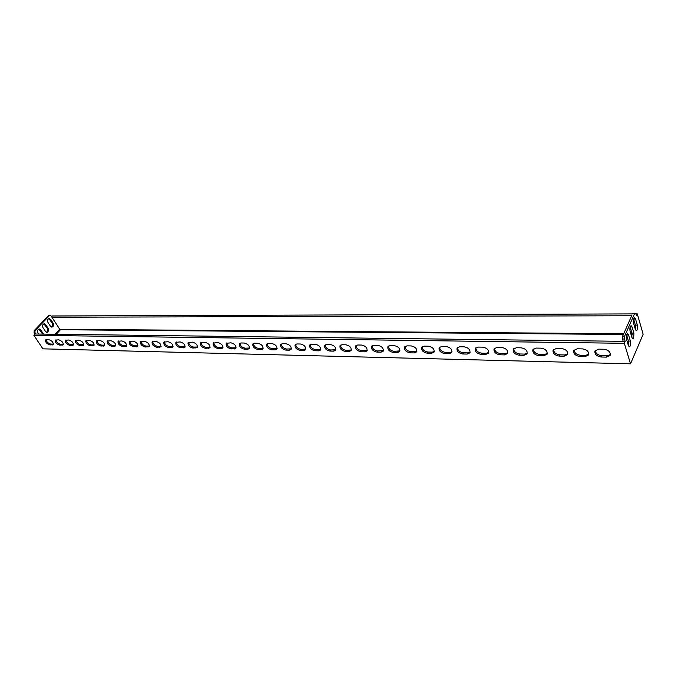 <?xml version="1.0" encoding="UTF-8"?>
<svg xmlns="http://www.w3.org/2000/svg" width="677" height="677" viewBox="0 0 677 677"><rect width="100%" height="100%" fill="white"/><g stroke="black" fill="none" stroke-linecap="round" stroke-linejoin="round"><path stroke-width="1.02" d="M637.142 329.97L637.328 325.112L635.559 319.028L634.586 317.758C633.435 318.571 633.105 320.466 633.621 323.445L635.407 329.538L636.355 330.782L637.142 329.97M633.621 319.087L635.381 325.112L635.373 329.437M633.697 337.933L633.884 333.042L632.09 326.94L631.108 325.679C629.932 326.5 629.602 328.413 630.118 331.417L631.929 337.527L632.885 338.762L633.697 337.933M630.135 326.983L631.92 333.025L631.903 337.434M630.194 346.006L630.389 341.073L628.561 334.963L627.587 333.71C626.377 334.54 626.039 336.469 626.572 339.507L628.408 345.625L629.365 346.852L630.194 346.006M626.597 334.988L628.417 341.056L628.383 345.541M53.051 326.61L53.288 323.403L50.665 319.375L49.252 318.537C47.585 319.079 47.136 320.323 47.898 322.286L50.53 326.314L51.917 327.135L53.051 326.61M51.469 327.067L52.197 326.602L52.434 323.394L53.288 323.403M48.109 331.848L48.346 328.616L45.706 324.588L44.293 323.758C42.6 324.291 42.143 325.552 42.913 327.533L45.562 331.561L46.95 332.382L48.109 331.848M46.51 332.314L47.263 331.84L47.492 328.607L48.346 328.616M43.497 334.108L40.705 329.851L39.291 329.022C37.573 329.555 37.1 330.825 37.878 332.822L38.699 334.049M42.643 334.099L43.37 333.888M635.898 313.883L637.269 313.874L636.439 315.753L635.779 313.459L632.817 313.18L622.62 336.173L624.609 336.19L624.49 339.042L622.501 339.016L623.204 341.326L35.923 334.015L34.908 332.492L34.053 332.483L34.197 330.621L48.634 315.516L49.489 315.516L50.936 315.702L59.711 329.225L55.015 334.252M34.197 330.621L35.052 330.63L49.489 315.516M35.052 330.63L34.908 332.492M623.204 341.326L625.193 341.352L624.49 339.042M56.216 334.269L60.465 329.724L623.365 334.48M631.049 334.54L632.174 334.556M625.193 341.352L624.329 343.315L33.85 335.284L42.888 348.833L630.524 363.828L643.15 334.243L637.269 313.874M60.261 329.234L60.465 329.724M51.579 316.684L52.247 315.973L632.504 313.891M51.917 317.208L631.675 315.761M49.929 344.931C46.721 343.848 45.266 342.173 45.562 339.913L48.812 339.659C52.036 340.743 53.5 342.418 53.204 344.686L49.929 344.931L50.733 344.068C48.169 343.408 46.628 341.927 46.112 339.642M53.449 344.102L50.733 344.068M59.779 345.152C56.538 344.068 55.074 342.376 55.379 340.091L58.704 339.829C61.954 340.912 63.426 342.596 63.122 344.898L59.779 345.152L60.583 344.28C57.985 343.611 56.436 342.122 55.937 339.812M63.376 344.305L60.583 344.28M69.807 345.372C66.532 344.288 65.06 342.587 65.381 340.277L68.775 340.006C72.058 341.081 73.539 342.782 73.218 345.101L69.807 345.372L70.611 344.491C67.971 343.814 66.414 342.317 65.931 339.989M73.471 344.508L70.611 344.491M80.004 345.592C76.704 344.508 75.215 342.799 75.553 340.463L79.023 340.184C82.332 341.259 83.821 342.968 83.491 345.312L80.004 345.592L80.808 344.703C78.134 344.026 76.569 342.52 76.095 340.176M83.753 344.72L80.808 344.703M90.388 345.82C87.054 344.737 85.556 343.019 85.903 340.658L89.449 340.362C92.8 341.436 94.298 343.163 93.951 345.532L90.388 345.82L91.183 344.923C88.484 344.246 86.901 342.723 86.453 340.362M94.213 344.931L91.183 344.923M100.949 346.049C97.59 344.965 96.083 343.239 96.447 340.853L100.069 340.548C103.446 341.623 104.952 343.357 104.596 345.744L100.949 346.049L101.753 345.152C99.011 344.466 97.429 342.934 96.989 340.548M104.859 345.152L101.753 345.152M111.713 346.285C108.312 345.202 106.805 343.459 107.178 341.056L110.884 340.734C114.295 341.809 115.809 343.552 115.437 345.972L111.713 346.285L112.509 345.38C109.742 344.695 108.142 343.146 107.711 340.743M115.708 345.372L112.509 345.38M122.664 346.531C119.237 345.448 117.713 343.696 118.103 341.259L121.894 340.92C125.338 341.995 126.861 343.755 126.481 346.192L122.664 346.531L123.468 345.608C120.658 344.923 119.05 343.366 118.636 340.946M126.751 345.592L123.468 345.608M133.826 346.768C130.365 345.693 128.833 343.924 129.231 341.47L133.115 341.115C136.585 342.19 138.125 343.958 137.727 346.421L133.826 346.768L134.621 345.845C131.778 345.152 130.162 343.586 129.764 341.14M137.998 345.82L134.621 345.845M145.191 347.022C141.696 345.947 140.156 344.17 140.562 341.682L144.54 341.31C148.043 342.384 149.6 344.161 149.185 346.658L145.191 347.022L145.987 346.082C143.109 345.388 141.476 343.814 141.095 341.352M149.456 346.057L145.987 346.082M156.776 347.276C153.239 346.201 151.69 344.407 152.113 341.902L156.184 341.513C159.721 342.579 161.287 344.373 160.864 346.895L156.776 347.276L157.563 346.328C154.652 345.634 153.002 344.043 152.638 341.563M161.134 346.285L157.563 346.328M168.573 347.529C165.01 346.463 163.445 344.661 163.885 342.122L168.048 341.716C171.619 342.782 173.194 344.585 172.762 347.132L168.573 347.529L169.36 346.582C166.407 345.879 164.756 344.28 164.401 341.775M173.033 346.522L169.36 346.582M180.598 347.8C177.002 346.726 175.428 344.915 175.876 342.35L180.141 341.927C183.755 342.985 185.337 344.805 184.889 347.377L180.598 347.8L181.385 346.836C178.398 346.133 176.731 344.525 176.392 342.003M185.168 346.768L181.385 346.836M192.86 348.063C189.221 347.005 187.639 345.177 188.104 342.587L192.471 342.139C196.118 343.197 197.709 345.025 197.252 347.623L192.86 348.063L193.647 347.089C190.618 346.396 188.934 344.771 188.612 342.223M197.532 347.013L193.647 347.089M205.359 348.342C201.687 347.276 200.087 345.439 200.561 342.824L205.046 342.359C208.728 343.408 210.335 345.253 209.862 347.876L205.359 348.342L206.138 347.36C203.075 346.658 201.382 345.025 201.069 342.46M210.141 347.259L206.138 347.36M218.104 348.621C214.397 347.563 212.79 345.719 213.272 343.07L217.867 342.579C221.582 343.628 223.207 345.482 222.725 348.13L218.104 348.621L218.883 347.623C215.777 346.929 214.076 345.278 213.78 342.697M223.004 347.513L218.883 347.623M231.102 348.9C227.362 347.851 225.737 345.989 226.236 343.324L230.95 342.807C234.699 343.848 236.332 345.71 235.841 348.393L231.102 348.9L231.881 347.902C228.733 347.199 227.023 345.549 226.736 342.943M236.121 347.775L231.881 347.902M244.363 349.197C240.589 348.147 238.947 346.277 239.463 343.577L241.004 342.977L244.295 343.036C248.087 344.077 249.728 345.947 249.229 348.655L247.647 349.264L244.363 349.197L245.142 348.181C241.951 347.479 240.225 345.82 239.954 343.188M249.508 348.037L245.142 348.181M257.903 349.493C254.078 348.452 252.428 346.565 252.953 343.84L254.552 343.214L257.912 343.273C261.737 344.305 263.395 346.184 262.888 348.926L261.246 349.56L257.903 349.493L258.665 348.469C255.441 347.766 253.706 346.091 253.443 343.442M263.167 348.3L258.665 348.469M271.705 349.797C267.855 348.757 266.188 346.869 266.721 344.111L268.388 343.451L271.807 343.51C275.674 344.534 277.35 346.429 276.834 349.197L275.133 349.865L271.705 349.797L272.476 348.757C269.209 348.063 267.457 346.379 267.203 343.704M277.113 348.57L272.476 348.757M285.804 350.102C281.911 349.078 280.236 347.174 280.777 344.39L282.504 343.696L285.999 343.755C289.908 344.771 291.592 346.683 291.068 349.476L289.299 350.178L285.804 350.102L286.566 349.053C283.265 348.359 281.497 346.666 281.26 343.975M291.347 348.841L286.566 349.053M300.199 350.415C296.272 349.4 294.58 347.479 295.121 344.669L296.924 343.95L300.495 344.009C304.438 345.016 306.139 346.937 305.606 349.755L303.761 350.5L300.199 350.415L300.952 349.357C297.609 348.663 295.824 346.962 295.604 344.246M305.886 349.12L300.952 349.357M314.898 350.737C310.929 349.73 309.22 347.8 309.778 344.965L311.648 344.204L315.296 344.263C319.273 345.262 320.991 347.191 320.449 350.043L318.537 350.821L314.898 350.737L315.651 349.67C312.266 348.977 310.464 347.267 310.244 344.534M320.729 349.4L315.651 349.67M329.911 351.067C325.899 350.068 324.181 348.13 324.74 345.262L326.686 344.458L330.41 344.525C334.438 345.515 336.173 347.453 335.623 350.331L333.634 351.151L329.911 351.067L330.655 349.992C327.228 349.298 325.417 347.58 325.205 344.821M335.894 349.687L330.655 349.992M345.253 351.405C341.2 350.407 339.465 348.46 340.032 345.566L342.054 344.728L345.862 344.796C349.924 345.778 351.676 347.724 351.118 350.627L349.053 351.49L345.253 351.405L345.989 350.314C342.52 349.628 340.692 347.902 340.489 345.126M351.397 349.984L345.989 350.314M360.926 351.752C356.838 350.762 355.078 348.807 355.653 345.879L357.761 344.999L361.653 345.067C365.749 346.04 367.526 347.995 366.968 350.931L364.81 351.837L360.926 351.752L361.653 350.644C358.15 349.967 356.305 348.223 356.11 345.431M367.239 350.28L361.653 350.644M376.945 352.099C372.824 351.126 371.047 349.163 371.622 346.209L373.814 345.278L377.8 345.346C381.938 346.311 383.724 348.274 383.165 351.236L380.923 352.184L376.945 352.099L377.673 350.982C374.127 350.305 372.257 348.562 372.071 345.744M383.436 350.576L377.673 350.982M393.329 352.455C389.165 351.49 387.371 349.518 387.946 346.539L390.231 345.558L394.302 345.634C398.482 346.582 400.293 348.553 399.726 351.549L397.391 352.548L393.329 352.455L394.048 351.329C390.46 350.661 388.573 348.909 388.395 346.074M399.997 350.881L394.048 351.329M410.084 352.827C405.878 351.871 404.067 349.891 404.643 346.878L407.021 345.854L411.184 345.922C415.407 346.861 417.235 348.841 416.677 351.862L414.239 352.92L410.084 352.827L410.787 351.685C407.165 351.016 405.261 349.256 405.083 346.404M416.939 351.194L410.787 351.685M427.221 353.199C422.973 352.26 421.136 350.271 421.72 347.233L424.2 346.15L428.465 346.218C432.721 347.149 434.566 349.137 434.008 352.184L431.469 353.292L427.221 353.199L427.915 352.04C424.251 351.388 422.33 349.62 422.152 346.751M434.27 351.507L432.163 352.133L427.915 352.04M444.755 353.589C440.465 352.658 438.611 350.661 439.187 347.597L441.776 346.455L446.135 346.522C450.433 347.436 452.304 349.434 451.754 352.505L449.105 353.682L444.755 353.589L445.441 352.412C441.734 351.761 439.788 349.992 439.618 347.106M452.016 351.828L449.79 352.505L445.441 352.412M462.696 353.978C458.371 353.064 456.493 351.058 457.068 347.97L459.768 346.759L464.236 346.836C468.569 347.741 470.464 349.738 469.914 352.835L467.147 354.079L462.696 353.978L463.381 352.793C459.624 352.15 457.66 350.373 457.491 347.47M470.168 352.158L467.824 352.886L463.381 352.793M481.068 354.384C476.701 353.479 474.805 351.473 475.364 348.359L478.19 347.081L482.76 347.157C487.135 348.046 489.056 350.051 488.515 353.174L485.629 354.477L481.068 354.384L481.736 353.182C477.945 352.548 475.965 350.771 475.787 347.843M488.76 352.489L486.289 353.276L481.736 353.182M499.88 354.79C495.479 353.91 493.55 351.896 494.108 348.757L497.053 347.403L501.733 347.487C506.151 348.359 508.097 350.364 507.564 353.512L504.551 354.892L499.88 354.79L500.54 353.58C496.706 352.954 494.701 351.168 494.523 348.232M507.809 352.819L505.203 353.682L500.54 353.58M519.149 355.213C514.706 354.342 512.76 352.328 513.301 349.163L516.382 347.741L521.18 347.826C525.631 348.672 527.603 350.686 527.078 353.859L523.93 355.323L519.149 355.213L519.801 353.986C515.925 353.369 513.894 351.583 513.708 348.638M527.324 353.166L524.573 354.088L519.801 353.986M538.892 355.645C534.415 354.79 532.435 352.776 532.968 349.586L536.184 348.08L541.101 348.164C545.594 349.002 547.591 351.016 547.084 354.215L543.792 355.755L538.892 355.645L539.527 354.401C535.617 353.8 533.561 352.015 533.366 349.044M547.321 353.512L544.426 354.503L539.527 354.401M559.134 356.094C554.607 355.256 552.601 353.233 553.117 350.026L556.486 348.435L561.521 348.52C566.057 349.34 568.079 351.355 567.588 354.57L564.153 356.204L559.134 356.094L559.752 354.833C555.8 354.232 553.718 352.446 553.515 349.476M567.817 353.859L564.77 354.934L559.752 354.833M35.923 334.015L35.069 334.006L34.053 332.483M33.85 335.284L35.069 334.006M610.4 354.579L607.024 355.831L601.743 355.721C597.715 355.146 595.582 353.36 595.345 350.373M606.44 357.126L601.151 357.016C596.555 356.212 594.491 354.189 594.973 350.94L598.646 349.163L603.943 349.256C608.555 350.034 610.637 352.057 610.189 355.307L606.44 357.126L607.024 355.831M579.876 356.542C575.315 355.721 573.284 353.699 573.783 350.474L577.295 348.79L582.465 348.883C587.035 349.679 589.092 351.702 588.618 354.934L585.03 356.661L579.876 356.542L580.477 355.273C576.491 354.689 574.384 352.903 574.164 349.916M588.838 354.215L585.63 355.374L580.477 355.273M624.329 343.315L630.524 363.828M38.885 329.081L42.516 333.871M43.887 323.818L47.492 328.607M48.846 318.605L52.434 323.394M634.781 313.172L624.609 336.19M622.501 339.016L622.62 336.173M59.711 329.225L623.695 333.744M630.829 333.803L632.098 333.812M635.381 325.112L637.328 325.112M631.92 333.025L633.884 333.042M628.417 341.056L630.389 341.073M52.324 344.982L53.128 344.119M62.216 345.202L63.02 344.331M72.278 345.422L73.082 344.542M82.526 345.651L83.33 344.762M92.952 345.879L93.748 344.982M103.564 346.108L104.368 345.202M114.371 346.345L115.166 345.431M125.372 346.59L126.176 345.668M136.585 346.836L137.38 345.905M148.001 347.081L148.796 346.142M159.637 347.335L160.432 346.387M171.493 347.597L172.28 346.641M183.577 347.86L184.364 346.895M195.89 348.13L196.677 347.157M208.448 348.41L209.235 347.419M221.261 348.689L222.039 347.69M234.318 348.977L235.097 347.97M247.647 349.264L248.417 348.249M261.246 349.56L262.016 348.537M275.133 349.865L275.894 348.833M289.299 350.178L290.052 349.129M303.761 350.5L304.515 349.434M318.537 350.821L319.29 349.747M333.634 351.151L334.37 350.068M349.053 351.49L349.789 350.39M364.81 351.837L365.538 350.728M380.923 352.184L381.642 351.067M397.391 352.548L398.101 351.414M414.239 352.92L414.942 351.769M431.469 353.292L432.163 352.133M449.105 353.682L449.79 352.505M467.147 354.079L467.824 352.886M485.629 354.477L486.289 353.276M504.551 354.892L505.203 353.682M523.93 355.323L524.573 354.088M543.792 355.755L544.426 354.503M564.153 356.204L564.77 354.934M601.151 357.016L601.743 355.721M585.03 356.661L585.63 355.374M39.85 329.843L40.705 329.851M44.851 324.588L45.706 324.588M49.819 319.375L50.665 319.375M626.614 334.946L628.561 334.963M630.152 326.932L632.09 326.94M633.638 319.028L635.559 319.028"/></g></svg>
